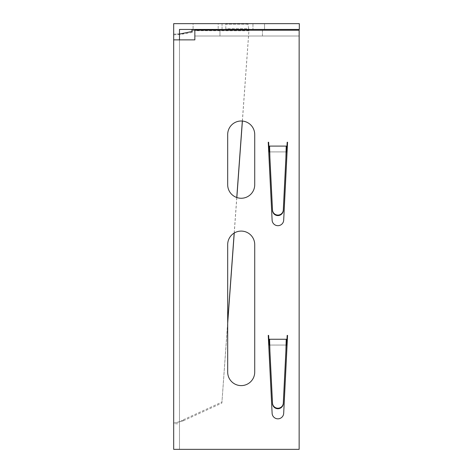 <?xml version="1.0" encoding="UTF-8"?>
<svg xmlns="http://www.w3.org/2000/svg" width="473" height="473" viewBox="0 0 473 473"><rect width="100%" height="100%" fill="white"/><g stroke="black" fill="none" stroke-linecap="round" stroke-linejoin="round"><path stroke-width="0.35" stroke-dasharray="2.37 1.77" d="M262.45 30.219L262.45 36.013L219.957 36.013L262.45 36.013L262.45 30.219L219.957 30.219L219.957 36.013L219.957 30.219L262.45 30.219M241.206 120.999A13.522 13.522 0 0 1 254.722 134.515L254.722 184.736A13.522 13.522 0 0 1 241.206 198.258A13.522 13.522 0 0 1 227.684 184.736L227.684 134.515A13.522 13.522 0 0 1 241.206 120.999M241.206 231.09A13.522 13.522 0 0 1 254.722 244.612L254.722 372.091A13.522 13.522 0 0 1 241.206 385.613A13.522 13.522 0 0 1 227.684 372.091L227.684 244.612A13.522 13.522 0 0 1 241.206 231.09M269.048 146.104L286.756 146.104M268.634 142.243L268.244 142.243L272.117 220.176A5.794 5.794 0 0 0 277.905 225.686A5.794 5.794 0 0 0 283.688 220.176L287.56 142.243L287.176 142.243M173.686 423.773L173.686 449.35L179.48 449.35L179.48 39.874L173.686 39.874L194.846 39.874L194.846 36.013L299.149 36.013L299.149 449.35L179.48 449.35L179.48 29.444L299.314 29.444L299.314 23.65L193.085 23.65L193.085 29.444L193.085 23.65L173.686 23.65L173.686 423.773L179.48 423.773M268.841 151.898L286.969 151.898M268.634 335.392L268.244 335.392L272.117 413.325A5.794 5.794 0 0 0 277.905 418.83A5.794 5.794 0 0 0 283.688 413.325L287.56 335.392L287.176 335.392M268.841 345.048L286.969 345.048M269.048 339.253L286.756 339.253M173.686 34.08L179.48 34.08M173.686 449.35L179.48 449.35M299.149 36.013L299.149 30.219L299.149 36.013L194.846 36.013L194.846 30.219L299.149 30.219M194.846 30.219L194.846 36.013M264.549 23.65L264.549 29.444L218.195 29.444L264.549 29.444L264.549 23.65L218.195 23.65L218.195 29.444L218.195 23.65L264.549 23.65M222.056 29.444L252.96 29.444L222.056 29.444L222.056 23.65L252.96 23.65L252.96 29.444L252.96 23.65L222.056 23.65L222.056 29.444M183.341 32.986L183.341 33.991L173.686 34.872M173.686 423.116L183.341 420.781L183.341 419.776L179.48 422.105M247.935 24.158L225.792 24.158L225.792 28.687L248.733 28.687L247.935 24.158L225.792 24.158L225.792 28.687L248.733 28.687L247.935 24.158M248.733 28.687L248.958 30.698L248.733 28.687M183.341 420.781L221.872 403.085L227.684 322.243M234.176 233.065L236.766 197.507M242.33 121.047L248.94 30.219M221.872 403.085L227.684 323.254M234.253 233.018L236.837 197.531M242.401 121.053L248.969 30.219M248.969 30.78L191.884 30.698M192.026 31.478L192.198 32.454L192.198 31.449M192.198 32.454L183.341 33.991M183.341 419.776L221.872 402.08M286.212 345.048L269.598 345.048M286.212 151.898L269.598 151.898M176.872 34.08L179.48 33.861M182.418 420.467C181.62 421.567 174.567 423.093 173.686 423.104"/><path stroke-width="0.71" d="M241.206 120.999A13.522 13.522 0 0 1 254.722 134.515L254.722 184.736A13.522 13.522 0 0 1 241.206 198.258A13.522 13.522 0 0 1 227.684 184.736L227.684 134.515A13.522 13.522 0 0 1 241.206 120.999M241.206 231.09A13.522 13.522 0 0 1 254.722 244.612L254.722 372.091A13.522 13.522 0 0 1 241.206 385.613A13.522 13.522 0 0 1 227.684 372.091L227.684 244.612A13.522 13.522 0 0 1 241.206 231.09M269.255 146.104L268.841 146.104L268.841 151.898L268.634 142.243L268.244 142.243L272.117 220.176A5.794 5.794 0 0 0 277.905 225.686A5.794 5.794 0 0 0 283.688 220.176L287.56 142.243L287.176 142.243L286.969 151.898L286.212 151.898L285.869 158.952L286.212 146.104L269.255 146.104L269.048 151.898M286.756 151.898L286.969 146.104L286.212 146.104M173.686 39.874L194.846 39.874L194.846 30.219L299.149 30.219L299.149 449.35L173.686 449.35L173.686 23.65L299.314 23.65L299.314 29.444L179.48 29.444L179.48 39.874M287.176 335.392L286.969 345.048L286.212 345.048L285.869 352.101L286.212 339.253L268.841 339.253L268.841 345.048L268.634 335.392L268.244 335.392L272.117 413.325A5.794 5.794 0 0 0 277.905 418.83A5.794 5.794 0 0 0 283.688 413.325L287.56 335.392L287.176 335.392L286.969 339.253L286.212 339.253M286.756 345.048L286.969 339.253M268.634 142.243L268.841 146.104M287.176 142.243L286.969 146.104M268.634 335.392L268.841 339.253M179.48 34.08L192.198 31.449L191.884 29.693L225.792 29.444M248.904 29.444L248.94 30.219M227.684 322.243L234.176 233.065M236.766 197.507L242.33 121.047M227.684 323.254L234.253 233.018M236.837 197.531L242.401 121.053M248.969 30.219L248.969 29.775M192.026 31.478L191.884 29.693M269.255 339.253L269.048 345.048M269.255 345.048L269.598 345.048L269.935 352.101L269.598 339.253M286.549 345.048L286.549 339.253M285.869 351.599L283.303 403.108A5.41 5.386 180 0 1 277.905 408.229A5.41 5.386 180 0 1 272.501 403.108L269.935 351.599M285.869 352.101L283.303 403.617A5.41 5.386 180 0 1 277.905 408.737A5.41 5.386 180 0 1 272.501 403.617L269.935 352.101M269.255 151.898L269.598 151.898L269.935 158.952L269.598 146.104M286.549 151.898L286.549 146.104M285.869 158.449L283.303 209.965A5.41 5.386 180 0 1 277.905 215.085A5.41 5.386 180 0 1 272.501 209.965L269.935 158.449M285.869 158.952L283.303 210.467A5.41 5.386 180 0 1 277.905 215.587A5.41 5.386 180 0 1 272.501 210.467L269.935 158.952M225.792 29.693L248.958 29.693M272.501 403.617L272.501 403.108M283.303 403.617L283.303 403.108M272.501 210.467L272.501 209.965M283.303 210.467L283.303 209.965"/></g></svg>
